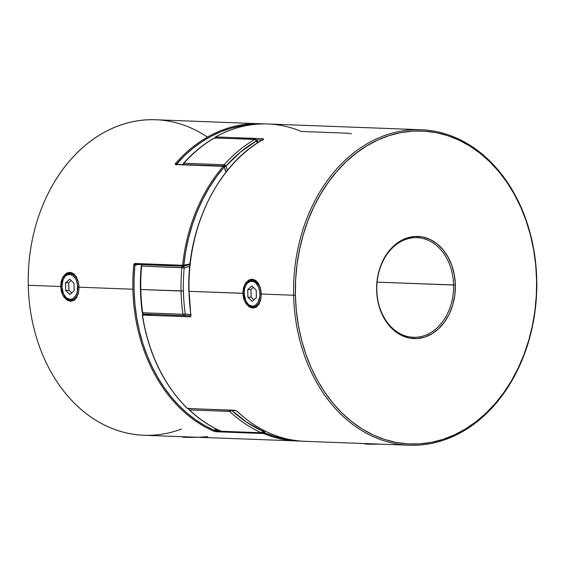 <?xml version="1.0" encoding="UTF-8"?>
<svg xmlns="http://www.w3.org/2000/svg" width="565" height="565" viewBox="0 0 565 565"><rect width="100%" height="100%" fill="white"/><g stroke="black" fill="none" stroke-linecap="round" stroke-linejoin="round"><path stroke-width="0.85" d="M62.948 279.986A13.292 8.454 86.3 0 1 69.622 273.538A13.292 8.454 86.3 0 1 78.945 287.126A13.292 8.454 -93.7 0 0 72.433 274.089A13.292 8.454 -93.7 0 0 63.033 279.739L62.856 280.226A12.451 7.917 86.3 0 1 71.656 274.943A12.451 7.917 86.3 0 1 77.758 287.147L78.945 287.126A13.292 8.454 86.3 0 1 71.317 300.072A13.292 8.454 86.3 0 1 63.873 294.527M63.753 294.294L63.993 294.761A13.292 8.454 -93.7 0 0 73.528 299.45A13.292 8.454 -93.7 0 0 78.945 287.126L77.758 287.147A12.451 7.917 86.3 0 1 72.687 298.694A12.451 7.917 86.3 0 1 63.753 294.294A12.451 7.917 86.3 0 1 61.882 286.547L63.379 293.503L65.646 297.013L67.044 298.214L70.102 299.281L71.649 299.097L73.118 298.447L75.632 295.848L77.264 291.879L77.553 284.711L76.268 280.191L75.237 278.27L72.595 275.473L69.537 274.413L66.522 275.247L65.18 276.341L63.068 279.689L61.882 286.547A12.451 7.917 86.3 0 1 62.856 280.226M65.498 282.853L69.65 279.181L73.973 283.171L74.149 290.834L69.996 294.513L65.674 290.516L65.498 282.853L69.65 279.181L73.973 283.171L74.149 290.834L69.996 294.513L65.674 290.516L65.498 282.853L68.746 282.648L65.498 282.853M71.126 280.544L68.746 282.648L68.923 290.311L65.674 290.516L68.923 290.311L71.769 292.938L68.923 290.311L68.746 282.648L71.126 280.544M245.987 301.138L246.227 301.597A13.292 8.454 -93.7 0 0 255.754 306.294A13.292 8.454 -93.7 0 0 261.178 293.962L259.992 293.984A12.451 7.917 86.3 0 1 254.914 305.531A12.451 7.917 86.3 0 1 245.987 301.138A12.451 7.917 86.3 0 1 244.115 293.39L245.606 300.347L247.873 303.857L249.271 305.058L252.336 306.117L253.876 305.933L255.352 305.284L257.866 302.685L259.893 296.406L259.78 291.554L258.495 287.027L256.228 283.517L254.829 282.316L253.325 281.554L250.224 281.434L247.406 283.185L246.241 284.682L244.61 288.651L244.115 293.39A12.451 7.917 86.3 0 1 245.09 287.069A12.451 7.917 86.3 0 1 253.883 281.78A12.451 7.917 86.3 0 1 259.992 293.984L261.178 293.962A13.292 8.454 86.3 0 1 253.551 306.908A13.292 8.454 86.3 0 1 246.107 301.364M251.877 286.024L256.199 290.014L256.376 297.677L252.223 301.35L247.901 297.36L247.724 289.697L251.877 286.024L256.199 290.014L256.376 297.677L252.223 301.35L247.901 297.36L251.15 297.155L253.996 299.782L251.15 297.155L247.901 297.36L247.724 289.697L250.973 289.485L251.15 297.155L250.973 289.485L247.724 289.697L251.877 286.024M245.175 286.829A13.292 8.454 86.3 0 1 251.856 280.381A13.292 8.454 86.3 0 1 261.178 293.962A13.292 8.454 -93.7 0 0 254.66 280.932A13.292 8.454 -93.7 0 0 245.267 286.582L245.09 287.069M253.353 287.387L250.973 289.485L253.353 287.387M364.425 443.539L364.764 443.857A12.451 0.622 -1.3 0 0 379.334 444.111L364.799 443.772M365.265 443.638L366.191 443.504M182.191 436.696L182.53 437.02A12.451 0.622 -1.3 0 0 199.049 437.197L198.986 437.204M197.107 437.268L182.573 436.929M183.039 436.802L183.957 436.667M373.522 443.892L362.702 443.483M261.348 293.955L260.917 290.375M259.992 286.716L255.655 280.339L249.794 279.555L244.723 284.583L242.837 293.341L244.398 293.313L189.014 291.321A157.861 121.56 -87.9 0 1 263.142 139.484A0.833 0.48 -119.9 0 0 262.965 139.527A0.833 0.48 60.1 0 1 263.142 139.484A157.861 121.56 92.1 0 0 189.014 291.321A157.861 121.56 92.1 0 0 190.963 315.15L190.836 316.344L190.158 316.838L142.479 315.051A157.861 121.56 92.1 0 0 187.495 408.509L235.174 410.296L237.314 411.384A157.861 121.56 92.1 0 0 304.655 441.307L362.794 443.49M251.856 280.381L253.085 280.325L259.328 285.219M305.015 441.322A157.861 121.56 -87.9 0 1 237.314 411.384L235.174 410.296A0.833 0.643 92.1 0 0 235.548 410.458L235.534 410.458A0.833 0.643 -87.9 0 1 235.174 410.296L187.495 408.509A157.861 121.56 -87.9 0 1 142.479 315.051L190.158 316.838L190.963 315.15A157.861 121.56 -87.9 0 1 189.014 291.321L242.837 293.341L243.494 287.804L245.563 283.15L248.664 280.113L252.237 279.124L255.705 280.374L258.586 283.637L260.507 288.433L261.263 294.033L260.755 299.57L259.053 304.189L256.312 307.205L252.894 308.179L249.271 306.936L246.029 303.702L243.748 298.92L242.837 293.341L245.118 302.211L250.415 307.565L256.249 307.247L260.281 301.378M215.223 138.178L215.498 136.977C232.25 127.697 249.673 123.361 267.761 123.975A157.861 121.56 92.1 0 0 215.661 136.942A157.861 121.56 -87.9 0 1 267.662 123.968A157.861 121.56 -87.9 0 1 301.322 131.468L349.001 133.262L351.345 133.849M453.575 285.028A49.854 38.385 92.1 0 0 414.06 237.703A49.854 38.385 92.1 0 0 376.798 289.93L376.629 290.029A51.118 39.359 -87.9 0 1 414.837 236.467A51.118 39.359 -87.9 0 1 455.355 284.993L377.088 282.154L453.575 285.028A49.854 38.385 -87.9 0 1 413.319 337.298A49.854 38.385 -87.9 0 1 376.798 289.93A49.854 38.385 -87.9 0 1 417.055 237.667A49.854 38.385 -87.9 0 1 453.575 285.028L455.355 284.993L454.825 295.001L452.805 304.719L449.366 313.78L444.648 321.824L438.828 328.555L432.126 333.703L424.809 337.079L417.154 338.555L409.448 338.061L401.998 335.631L395.09 331.344L388.981 325.384L383.91 317.961L380.068 309.366L377.611 299.937L376.629 290.029L377.159 280.021L379.186 270.303L382.618 261.242L387.343 253.198L393.162 246.467L399.858 241.319L407.181 237.943L414.837 236.467L422.535 236.961L429.986 239.391L436.9 243.677L443.009 249.638L448.08 257.061L451.915 265.656L454.373 275.084L455.355 284.993A51.118 39.359 -87.9 0 1 417.154 338.555A51.118 39.359 -87.9 0 1 376.629 290.029L376.798 289.93A49.854 38.385 92.1 0 0 416.313 337.256A49.854 38.385 92.1 0 0 453.575 285.028M536.75 279.717L536.581 279.809A156.597 120.585 -87.9 0 1 419.541 443.871A156.597 120.585 -87.9 0 1 295.403 295.213L293.623 295.248A157.861 121.56 92.1 0 0 418.764 445.107A157.861 121.56 92.1 0 0 536.75 279.717A157.861 121.56 -87.9 0 1 409.265 445.234A157.861 121.56 -87.9 0 1 293.623 295.248L261.263 294.033L293.623 295.248A157.861 121.56 -87.9 0 1 421.109 129.731A157.861 121.56 -87.9 0 1 536.75 279.717A157.861 121.56 92.1 0 0 411.61 129.851A157.861 121.56 92.1 0 0 293.623 295.248L295.403 295.213L296.335 310.503L298.412 325.574L301.625 340.271L305.94 354.467L311.315 368.013L317.7 380.789L325.03 392.661L333.237 403.523L342.235 413.269L351.946 421.801L362.278 429.04L373.126 434.923L384.384 439.379L395.945 442.374L407.704 443.878L419.541 443.871L431.342 442.367L443.002 439.365L454.394 434.902L465.419 429.026L475.97 421.78L485.942 413.241L495.237 403.495L503.775 392.626L511.459 380.754L518.232 367.977L524.016 354.425L528.762 340.229L532.421 325.532L534.956 310.46L536.347 295.17L536.581 279.809L535.655 264.519L533.572 249.448L530.358 234.75L526.043 220.555L520.669 207.009L514.291 194.233L506.96 182.361L498.754 171.499L489.749 161.752L480.038 153.221L469.713 145.982L458.865 140.099L447.6 135.642L436.039 132.648L424.28 131.144L412.443 131.151L400.642 132.655L388.988 135.657L377.597 140.12L366.565 145.996L356.021 153.242L346.048 161.781L336.747 171.527L328.216 182.396L320.524 194.268L313.759 207.044L307.974 220.597L303.228 234.793L299.57 249.49L297.028 264.561L295.636 279.852L295.403 295.213A156.597 120.585 -87.9 0 1 412.443 131.151A156.597 120.585 -87.9 0 1 536.581 279.809L536.75 279.717M362.744 443.476L409.265 445.234M263.53 139.216L263.142 139.484L263.339 138.729L263.53 139.216M215.498 136.977A0.833 0.48 60.8 0 1 215.661 136.942L263.339 138.729A0.833 0.643 92.1 0 0 262.937 139.541A0.833 0.643 -87.9 0 1 263.339 138.729L215.661 136.942A0.833 0.643 92.1 0 0 215.265 137.804M256.432 306.223L254.229 306.866M253.085 280.325L255.881 281.208M189.12 291.257L190.815 315.835L143.199 314.048A0.833 0.643 92.1 0 0 142.479 315.051L143.199 314.048A105.245 81.035 92.1 0 0 150.827 314.804M256.482 139.809L262.118 140.021L256.482 139.809M237.046 411.151A0.833 0.438 -46.4 0 0 237.123 411.306A0.833 0.438 -46.4 0 0 237.314 411.384A0.833 0.438 133.6 0 1 237.123 411.306L235.534 410.458L187.305 408.439A0.833 0.438 -45.7 0 0 187.495 408.509A0.833 0.643 92.1 0 0 187.855 408.672A0.833 0.643 -87.9 0 1 187.495 408.509L187.234 408.297M190.709 315.835L143.199 314.048M190.158 316.838A0.833 0.643 -87.9 0 1 190.702 315.842A0.833 0.643 92.1 0 0 190.158 316.838M215.427 138.27L215.661 136.942M78.217 293.962L74.298 300.22L68.4 300.82L62.962 295.509L60.61 286.497L62.164 286.476L60.61 286.497L61.267 280.953L63.337 276.306L66.437 273.276L70.018 272.288L73.485 273.538L76.36 276.801L78.274 281.603L79.036 287.19L132.86 289.209A157.861 121.56 -87.9 0 1 133.728 265.204L134.145 263.996L134.957 263.488A0.833 0.643 92.1 0 0 134.95 263.622L182.629 265.416A0.833 0.643 -87.9 0 1 182.636 265.275L134.957 263.488L182.636 265.275A157.861 121.56 -87.9 0 1 223.288 166.343L175.609 164.556L175.157 164.168L175.581 163.334A157.861 121.56 -87.9 0 1 260.345 123.693A157.861 121.56 -87.9 0 1 264.046 123.905M263.678 432.303L263.241 432.783L264.413 432.762L263.678 432.303M263.382 432.239L264.413 432.762L265.324 431.208A106.072 81.678 92.1 0 1 264.413 432.762L263.241 432.783A0.833 0.643 -87.9 0 1 263.382 432.239A105.245 81.035 -87.9 0 0 264.286 430.692A105.245 81.035 -87.9 0 1 263.382 432.239M180.518 436.632L300.947 441.096A157.861 121.56 -87.9 0 1 297.239 441.025A157.861 121.56 -87.9 0 1 263.678 433.532L215.999 431.738A0.833 0.643 -87.9 0 1 215.703 430.452L219.573 430.594L215.703 430.452A0.833 0.643 92.1 0 0 215.569 430.989L220.894 431.194L215.569 430.989A0.833 0.643 92.1 0 0 215.999 431.738L213.655 431.152A157.861 121.56 -87.9 0 1 132.86 289.209L79.036 287.19L78.528 292.719L76.826 297.345L74.093 300.361L70.674 301.343L67.051 300.1L63.803 296.865L61.521 292.091L60.61 286.497L28.25 285.283A157.861 121.56 -87.9 0 1 207.461 137.104M262.443 432.748L263.241 432.783L262.443 432.748M70.307 273.495L70.851 273.488M264.053 123.905L155.735 119.766A157.861 121.56 92.1 0 0 28.25 285.283L60.61 286.497L62.496 277.74L67.56 272.718L73.422 273.495L77.913 280.304M181.492 429.047A157.861 121.56 -87.9 0 1 28.25 285.283A157.861 121.56 92.1 0 0 143.891 435.269L190.546 437.02M199.177 437.204L207.751 436.653M183.738 265.96L183.802 265.395A106.072 81.678 92.1 0 1 190.038 263.897L182.629 265.416A0.833 0.643 92.1 0 0 183.399 266.179A0.833 0.643 -87.9 0 1 182.629 265.416L134.95 263.622A0.833 0.643 -87.9 0 1 134.957 263.488L133.728 265.204A157.861 121.56 92.1 0 0 132.86 289.209A157.861 121.56 92.1 0 0 213.655 431.152A0.833 0.509 -66.4 0 0 214.396 430.382A104.412 80.4 92.1 0 0 215.456 428.595L214.396 430.382L204.926 425.657L195.808 419.908L187.114 413.163L178.9 405.486L171.23 396.92L164.161 387.534L157.741 377.385L152.006 366.558L147.013 355.117L142.79 343.153L139.364 330.751L136.765 317.996L135.007 304.987L134.103 291.801L134.067 278.545L134.887 265.31L137.853 264.498A104.412 80.4 92.1 0 0 134.887 265.31L135.72 264.392A0.833 0.643 -87.9 0 1 134.95 263.622A0.833 0.643 92.1 0 0 135.72 264.392M176.647 164.359L184.578 155.608L193.131 148.136L202.129 141.617L211.501 136.101L221.183 131.617L231.106 128.199L241.206 125.882L252.972 124.583A157.035 120.917 -87.9 0 0 176.527 163.977A0.833 0.388 -138.5 0 0 175.581 163.334L175.609 164.556L223.288 166.343A157.861 121.56 92.1 0 0 182.636 265.275L183.802 265.395L185.737 251.446L188.632 237.752L192.46 224.432L197.185 211.585L202.779 199.325L209.184 187.735L216.353 176.93L224.234 166.979L225.979 172.177A106.072 81.678 92.1 0 1 224.234 166.979A0.833 0.381 -139.1 0 0 223.288 166.343L224.503 166.746M77.101 296.392L76.847 296.809M76.678 277.613L76.402 277.168M215.703 430.452L214.396 430.382L215.703 430.452A105.245 81.035 92.1 0 0 216.487 429.118M289.951 439.591L274.858 436.47L264.413 432.762A0.833 0.509 112.8 0 1 263.678 433.532A0.833 0.643 -87.9 0 1 263.241 432.783A0.833 0.643 92.1 0 0 263.678 433.532L264.413 432.762A157.035 120.917 -87.9 0 0 289.951 439.591M183.597 266.122L183.597 266.122A105.245 81.035 -87.9 0 1 189.96 264.632L183.237 266.2L135.607 264.406M226.106 172.014A105.245 81.035 -87.9 0 1 224.376 166.887M226.226 171.866L224.234 166.979A157.035 120.917 -87.9 0 0 183.802 265.395A0.833 0.516 73.7 0 1 183.505 266.172M297.338 441.032A157.861 121.56 92.1 0 1 263.678 433.532L215.999 431.738L213.655 431.152A0.833 0.509 113.6 0 0 214.396 430.382A157.035 120.917 -87.9 0 1 134.887 265.31L133.728 265.204L135.028 264.985M224.298 166.633A0.833 0.643 92.1 0 0 223.288 166.343A0.833 0.643 -87.9 0 1 224.298 166.633M176.428 164.21L176.626 164.846M176.393 164.662L176.061 164.337A0.833 0.643 92.1 0 0 175.609 164.556A0.833 0.643 -87.9 0 1 176.068 164.337L223.733 166.131L224.496 166.71M259.985 123.679A157.861 121.56 92.1 0 0 175.581 163.334A0.833 0.388 41.5 0 1 176.527 163.977M141.236 266.122L141.617 266.101A1.66 1.278 -87.9 0 1 142.542 264.674A1.66 1.278 92.1 0 0 141.617 266.101L181.874 267.612A157.861 121.56 92.1 0 0 181.068 291.024L183.406 290.982A156.201 120.281 -87.9 0 1 184.204 267.817L141.617 266.101A157.861 121.56 92.1 0 0 140.805 289.513L181.068 291.024A157.861 121.56 -87.9 0 1 181.874 267.612A1.66 1.278 -87.9 0 1 182.799 266.186A1.66 1.278 92.1 0 0 181.874 267.612L184.204 267.817A156.201 120.281 92.1 0 0 183.406 290.982A156.201 120.281 92.1 0 0 185.256 313.978L190.702 314.606A103.579 79.757 -87.9 0 1 185.256 313.978A156.201 120.281 -87.9 0 1 183.406 290.982L140.805 289.513A157.861 121.56 92.1 0 0 142.677 312.749L182.933 314.26A157.861 121.56 -87.9 0 1 181.068 291.024A157.861 121.56 92.1 0 0 182.933 314.26L185.256 313.978A1.66 1.052 99.1 0 1 184.105 315.581M225.131 165.142L224.143 164.747L223.684 166.075L226.028 166.032L225.131 165.142M214.509 137.924A1.66 0.953 -120.2 0 0 214.163 138.008C202.99 144.513 192.75 152.974 183.463 163.377A1.66 0.777 41.7 0 1 183.879 163.236A157.861 121.56 -87.9 0 1 214.509 137.924L213.902 138.333L214.509 137.924A1.66 1.278 -87.9 0 1 215.074 137.775A1.66 1.278 92.1 0 0 214.509 137.924L254.766 139.435A157.861 121.56 92.1 0 0 224.143 164.747L183.879 163.236A1.66 1.278 92.1 0 0 183.427 164.563L223.684 166.075A1.66 1.278 -87.9 0 1 224.143 164.747A157.861 121.56 -87.9 0 1 254.766 139.435L214.509 137.924A157.861 121.56 92.1 0 0 183.879 163.236L224.143 164.747A1.66 0.777 41.7 0 1 226.028 166.032L227.448 170.326A103.579 79.757 -87.9 0 1 226.028 166.032A156.201 120.281 -87.9 0 1 256.333 140.989L240.485 152.063L226.028 166.032L183.427 164.563A1.66 1.278 92.1 0 0 183.427 164.613M263.869 430.474A105.245 81.035 -87.9 0 1 263.212 431.604M262.866 432.197A1.66 1.278 -87.9 0 1 261.793 432.854A1.66 1.278 -87.9 0 1 261.426 432.769A157.861 121.56 -87.9 0 1 229.736 411.433L189.48 409.922A157.861 121.56 92.1 0 0 221.162 431.257L261.426 432.769L221.162 431.257A1.66 1.278 92.1 0 0 221.537 431.342A1.66 1.278 -87.9 0 1 221.162 431.257L220.541 430.77M256.658 140.445A105.245 81.035 -87.9 0 1 258.043 142.528M231.452 410.31A1.66 0.876 133.4 0 1 229.736 411.433L231.565 410.126L246.615 422.21L262.916 431.236L263.481 430.276M257.584 142.825L256.333 140.989A103.579 79.757 -87.9 0 1 257.584 142.825M189.769 266.461L184.204 267.817A103.579 79.757 -87.9 0 1 189.769 266.461M214.177 138.001L255.331 139.287A1.66 1.278 92.1 0 0 254.766 139.435A1.66 1.278 -87.9 0 1 255.331 139.287A1.66 1.278 -87.9 0 1 256.228 139.816A1.66 0.742 145.2 0 1 256.637 140.007A1.66 0.742 145.2 0 1 256.333 140.989L256.701 140.177M256.058 140.403L256.333 140.989A1.66 0.953 -120.2 0 0 254.766 139.435L256.058 140.403M263.318 431.928L262.916 431.236A1.66 0.614 30.8 0 1 263.29 432.041A1.66 0.614 30.8 0 1 263.283 432.048L261.793 432.854L220.929 431.208A1.66 1.017 -66.2 0 0 221.162 431.257A157.861 121.56 -87.9 0 1 189.48 409.922A1.66 0.876 133.4 0 1 189.091 409.773C198.852 418.983 209.46 426.123 220.929 431.208M183.879 163.236L183.371 163.575L183.879 163.236L183.519 165.128M224.277 166.604L226.028 166.032A1.66 0.438 162.7 0 1 224.446 166.576M188.971 408.714A1.66 1.278 92.1 0 0 189.48 409.922L229.736 411.433A157.861 121.56 92.1 0 0 261.426 432.769A1.66 1.017 -66.2 0 0 262.916 431.236L261.426 432.769A1.66 1.278 92.1 0 0 261.793 432.854M262.916 431.236A156.201 120.281 -87.9 0 1 231.897 410.437M229.736 411.433A1.66 1.278 -87.9 0 1 229.228 410.225A1.66 1.278 92.1 0 0 229.736 411.433M189.48 409.922L188.964 408.657M142.408 264.674A1.66 1.024 73.8 0 1 142.422 264.667L141.229 266.115C139.802 281.737 140.155 297.254 142.288 312.65L142.677 312.749A157.861 121.56 -87.9 0 1 140.805 289.513A157.861 121.56 -87.9 0 1 141.617 266.101L141.229 266.115M182.989 266.164A1.66 1.024 73.8 0 1 184.204 267.817L182.891 266.157M143.058 313.561L143.75 314.069A1.66 1.278 -87.9 0 1 142.677 312.749L142.295 312.671M184.013 315.581L184.812 315.129L185.256 313.978L182.933 314.26A1.66 1.278 92.1 0 0 183.971 315.574A1.66 1.278 -87.9 0 1 182.933 314.26L142.677 312.749A1.66 1.278 92.1 0 0 143.75 314.069M254.271 306.866L253.551 306.908M259.949 286.61L260.147 287.154M188.823 291.3C186.747 227.914 217.56 164.754 262.972 139.52L263.262 140.085M267.761 123.975L421.109 129.731M304.655 441.307C279.668 440.149 257.16 430.149 237.123 411.313M187.305 408.439C163.454 384.567 148.447 353.422 142.288 314.995L143.143 314.041M258.254 142.394L256.637 140L255.331 139.287M264.13 430.608L263.283 432.048M183.117 164.98L183.463 163.377M188.632 408.163L189.106 409.78M143.672 314.062L142.288 312.65"/></g></svg>

